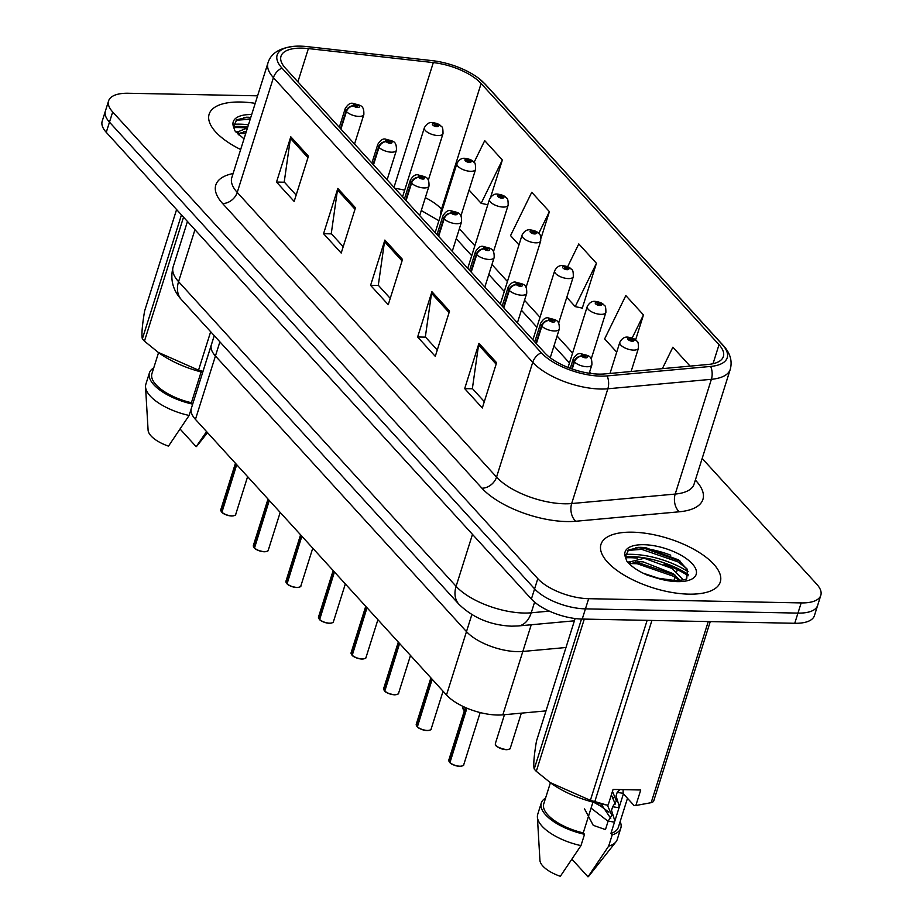 <?xml version="1.0" encoding="UTF-8"?>
<svg xmlns="http://www.w3.org/2000/svg" width="923" height="923" viewBox="0 0 923 923"><rect width="100%" height="100%" fill="white"/><g stroke="black" fill="none" stroke-linecap="round" stroke-linejoin="round"><path stroke-width="1.38" d="M531.244 624.756L522.833 651.465L565.984 647.508L522.833 651.465A39.089 16.152 -162.5 0 1 517.33 651.638A39.089 16.152 -162.5 0 1 466.484 631.62L215.428 356.001A39.089 16.152 -162.5 0 1 211.355 344.914L191.361 408.289A39.089 16.152 -162.5 0 0 195.445 419.388L446.501 694.996A39.089 16.152 -162.5 0 0 497.347 715.025A39.089 16.152 -162.5 0 0 502.839 714.84L546.001 710.895M502.839 714.84L522.833 651.465A39.089 16.152 -162.5 0 1 517.33 651.638A39.089 16.152 -162.5 0 1 466.484 631.62L215.428 356.001A39.089 16.152 -162.5 0 1 211.355 344.914L214.263 335.672M688.858 594.147A62.556 25.844 17.5 0 0 720.286 581.975A62.556 25.844 17.5 0 0 694.904 549.889A62.556 25.844 17.5 0 0 632.405 532.179A62.556 25.844 17.5 0 0 600.977 544.362A62.556 25.844 17.5 0 0 626.371 576.437A62.556 25.844 17.5 0 0 688.858 594.147A62.556 25.844 17.5 0 0 720.286 581.975A62.556 25.844 17.5 0 0 694.904 549.889A62.556 25.844 17.5 0 0 632.405 532.179A62.556 25.844 17.5 0 0 600.977 544.362A62.556 25.844 17.5 0 0 626.371 576.437A62.556 25.844 17.5 0 0 688.858 594.147M255.221 103.341A62.556 25.844 17.5 0 0 240.568 102.015A62.556 25.844 17.5 0 0 209.14 114.198A62.556 25.844 17.5 0 0 240.661 149.514A62.556 25.844 17.5 0 1 209.14 114.198A62.556 25.844 17.5 0 1 240.568 102.015A62.556 25.844 17.5 0 1 255.221 103.341M598.889 374.115A41.697 17.225 -162.5 0 1 544.662 352.759L285.345 68.094A41.697 17.225 -162.5 0 1 280.996 56.257A41.697 17.225 -162.5 0 1 308.386 48.573L433.314 62.591A41.697 17.225 -162.5 0 1 481.114 83.52L719.017 344.694A41.697 17.225 -162.5 0 1 723.378 356.532A41.697 17.225 -162.5 0 1 708.287 364.447L604.761 373.93A41.697 17.225 -162.5 0 1 598.889 374.115M600.711 376.123A45.746 18.898 17.5 0 0 607.149 375.915L710.675 366.431A45.746 18.898 17.5 0 0 722.455 344.764L484.552 83.589A45.746 18.898 17.5 0 0 478.16 77.901A45.746 18.898 17.5 0 0 432.114 60.63L307.186 46.611A45.746 18.898 17.5 0 0 296.987 46.15A45.746 18.898 17.5 0 0 281.919 68.025L541.224 352.69A45.746 18.898 17.5 0 0 600.711 376.123M233.519 124.317A52.126 21.529 -162.5 0 1 239.922 124.155A52.126 21.529 -162.5 0 1 248.472 124.767M625.367 554.481A52.126 21.529 -162.5 0 1 631.759 554.319A52.126 21.529 -162.5 0 1 688.108 571.672M820.812 595.3L814.398 615.676A39.089 16.152 17.5 0 1 794.749 623.279L582.228 619.056A39.089 16.152 17.5 0 1 531.383 599.039L106.26 132.335A39.089 16.152 17.5 0 1 102.188 121.236L105.395 111.048A39.089 16.152 17.5 0 0 109.479 122.148L534.602 588.851A39.089 16.152 17.5 0 0 585.447 608.868L797.957 613.103A39.089 16.152 17.5 0 0 817.605 605.488A39.089 16.152 17.5 0 1 797.957 613.103L585.447 608.868A39.089 16.152 17.5 0 1 534.602 588.851L109.479 122.148A39.089 16.152 17.5 0 1 105.395 111.048L108.602 100.861A39.089 16.152 17.5 0 0 112.687 111.96L537.809 578.663A39.089 16.152 17.5 0 0 588.655 598.692L801.176 602.915A39.089 16.152 17.5 0 0 820.812 595.3A39.089 16.152 17.5 0 0 816.74 584.201L702.172 458.443M296.156 195.088L284.226 181.981L290.433 138.358A10.43 7.742 -42.3 0 1 290.791 136.789L276.519 182.062L294.16 201.422L308.432 156.149L290.791 136.789M284.434 182.223L276.519 182.062M343.194 246.729L331.265 233.623L337.472 190A10.43 7.742 -42.3 0 1 337.83 188.43L323.558 233.704L341.198 253.064L355.47 207.79L337.83 188.43M331.472 233.854L323.558 233.704M484.321 401.643L472.38 388.548L478.587 344.925A10.43 7.742 -42.3 0 1 478.956 343.344L464.684 388.618L482.314 407.989L496.597 362.716L478.956 343.344M472.599 388.779L464.684 388.618M437.283 350.002L425.341 336.907L431.549 293.283A10.43 7.742 -42.3 0 1 431.918 291.714L417.634 336.987L435.275 356.347L449.559 311.074L431.918 291.714M425.561 337.137L417.634 336.987M390.233 298.371L378.303 285.265L384.51 241.641A10.43 7.742 -42.3 0 1 384.868 240.072L370.596 285.345L388.237 304.705L402.509 259.432L384.868 240.072M378.522 285.495L370.596 285.345M257.586 95.83L128.251 93.258A39.089 16.152 17.5 0 0 108.602 100.861M490.667 197.084L502.354 160.014L484.713 140.642L474.064 162.39A6.519 4.984 -39.9 0 0 470.868 160.925L468.63 161.456L466.796 160.417L470.742 160.787A3.254 1.35 17.5 0 0 466.565 159.194A3.254 1.35 17.5 0 0 465.273 160.752A3.254 1.35 17.5 0 0 469.507 162.413A3.254 1.35 17.5 0 0 470.868 160.925M635.601 339.895L643.469 314.928L625.829 295.568L604.634 338.891L616.714 352.148M690.104 366.119L672.867 347.21L662.379 368.658M541.028 238.18L549.393 211.644L531.752 192.284L510.546 235.607L518.991 244.872M581.617 307.97L582.159 308.559L596.431 263.286L578.79 243.926L567.633 266.724M566.791 297.344L575.225 306.609L582.298 308.109M596.431 263.286L575.225 306.609M643.469 314.928L632.174 338.003M549.393 211.644L538.744 233.404A6.519 4.684 135.5 0 0 535.894 232.308A3.254 1.35 17.5 0 0 531.717 230.715A3.254 1.35 17.5 0 0 530.425 232.273A3.254 1.35 17.5 0 0 534.659 233.946A3.254 1.35 17.5 0 0 536.021 232.458L533.782 232.977L531.948 231.938L535.894 232.308M469.069 190.057L481.148 203.325L487.794 204.744M502.354 160.014L481.148 203.325M250.606 117.971A52.126 21.529 17.5 0 0 243.995 117.429A52.126 21.529 17.5 0 1 250.606 117.971M245.656 127.974A52.126 21.529 17.5 0 0 238.849 127.559A52.126 21.529 17.5 0 0 233.634 127.639M670.721 555.184A52.126 21.529 17.5 0 0 635.832 547.593A52.126 21.529 17.5 0 1 670.721 555.184M688.154 575.79A52.126 21.529 17.5 0 0 663.972 564.091M637.493 558.138A52.126 21.529 17.5 0 0 630.686 557.723A52.126 21.529 17.5 0 0 625.471 557.804M449.524 762.213L448.832 759.987A7.822 3.231 17.5 0 0 449.501 762.04L449.836 762.283M459.631 766.309A7.557 3.127 -162.5 0 1 449.951 762.606L466.911 708.16M572.225 369.004L574.452 361.943A6.519 4.684 -44.5 0 1 581.628 356.255A3.254 1.35 17.5 0 0 585.805 357.859A3.254 1.35 17.5 0 0 587.097 356.29A3.254 1.35 17.5 0 0 582.863 354.628A3.254 1.35 17.5 0 0 581.502 356.116L583.751 355.597L585.574 356.636L581.628 356.255M581.502 356.116A6.519 4.984 140.1 0 0 574.06 361.528A9.772 4.038 -162.5 0 1 573.229 358.955L570.276 368.312M571.752 368.842L574.06 361.528M449.293 761.763A7.557 3.127 -162.5 0 0 449.489 762.075L466.542 707.999M636.697 340.933A6.519 4.684 135.5 0 0 636.478 340.679A6.519 4.684 135.5 0 0 633.616 339.595A3.254 1.35 17.5 0 0 629.451 337.991A3.254 1.35 17.5 0 0 628.148 339.549A3.254 1.35 17.5 0 0 632.382 341.222A3.254 1.35 17.5 0 0 633.743 339.733L631.505 340.252L629.671 339.214L633.616 339.595M633.743 339.733A6.519 4.984 -39.9 0 1 636.951 341.21C637.989 341.245 638.485 343.575 638.451 348.202A9.772 4.038 -162.5 0 1 633.536 350.105A9.772 4.038 -162.5 0 1 623.775 347.336A9.772 4.038 -162.5 0 1 619.806 342.329C621.94 338.441 624.594 336.71 627.79 337.137C632.14 337.726 635.036 338.903 636.478 340.679M631.794 340.229L632.001 339.606M416.954 726.459L416.261 724.232A7.822 3.231 17.5 0 0 416.931 726.274L417.265 726.528M427.061 730.555A7.557 3.127 -162.5 0 1 417.381 726.839L432.172 679.259M536.367 343.656L541.87 326.188A6.519 4.684 -44.5 0 1 549.058 320.489A3.254 1.35 17.5 0 0 553.235 322.092A3.254 1.35 17.5 0 0 554.527 320.535A3.254 1.35 17.5 0 0 550.293 318.862A3.254 1.35 17.5 0 0 548.931 320.35L551.169 319.831L553.004 320.869L549.058 320.489M548.931 320.35A6.519 4.984 140.1 0 0 541.489 325.761A9.772 4.038 -162.5 0 1 540.659 323.2L534.763 341.891M535.986 343.229L541.489 325.761M416.711 726.009A7.557 3.127 -162.5 0 0 416.919 726.309L431.86 678.924M384.383 690.692L383.68 688.466A7.822 3.231 17.5 0 0 384.349 690.519L384.695 690.762M394.479 694.788A7.557 3.127 -162.5 0 1 384.81 691.085L399.59 643.504M503.785 307.89L509.3 290.422A6.519 4.684 -44.5 0 1 516.488 284.734A3.254 1.35 17.5 0 0 520.653 286.326A3.254 1.35 17.5 0 0 521.957 284.769A3.254 1.35 17.5 0 0 517.711 283.107A3.254 1.35 17.5 0 0 516.361 284.596L518.599 284.076L520.422 285.115L516.488 284.734M516.361 284.596A6.519 4.984 140.1 0 0 508.919 290.007A9.772 4.038 -162.5 0 1 508.077 287.434L502.181 306.136M503.404 307.474L508.919 290.007M384.349 690.519L399.278 643.158M351.801 654.938L351.109 652.711A7.822 3.231 17.5 0 0 351.778 654.753L352.113 655.007M361.908 659.034A7.557 3.127 -162.5 0 1 352.228 655.318L367.019 607.738M471.215 272.135L476.718 254.667A6.519 4.684 -44.5 0 1 483.906 248.968A3.254 1.35 17.5 0 0 488.082 250.571A3.254 1.35 17.5 0 0 489.375 249.014A3.254 1.35 17.5 0 0 485.14 247.341A3.254 1.35 17.5 0 0 483.779 248.829L486.017 248.31L487.852 249.348L483.906 248.968M483.779 248.829A6.519 4.984 140.1 0 0 476.337 254.24A9.772 4.038 -162.5 0 1 475.507 251.679L469.611 270.37M470.834 271.708L476.337 254.24M351.778 654.753L366.708 607.403M319.231 619.171L318.539 616.945A7.822 3.231 17.5 0 0 319.196 618.998L319.543 619.241M329.326 623.267A7.557 3.127 -162.5 0 1 319.658 619.564L334.438 571.983M438.644 236.369L444.148 218.901A6.519 4.684 -44.5 0 1 451.335 213.213A3.254 1.35 17.5 0 0 455.501 214.805A3.254 1.35 17.5 0 0 456.804 213.248A3.254 1.35 17.5 0 0 452.558 211.586A3.254 1.35 17.5 0 0 451.209 213.075L453.447 212.555L455.281 213.594L451.335 213.213M451.209 213.075A6.519 4.984 140.1 0 0 443.767 218.474A9.772 4.038 -162.5 0 1 442.925 215.913L437.029 234.615M438.252 235.953L443.767 218.474M319.196 618.998L334.138 571.637M604.127 305.167A6.519 4.684 135.5 0 0 603.896 304.925A6.519 4.684 135.5 0 0 601.046 303.829A3.254 1.35 17.5 0 0 596.869 302.236A3.254 1.35 17.5 0 0 595.577 303.794A3.254 1.35 17.5 0 0 599.812 305.467A3.254 1.35 17.5 0 0 601.173 303.979L598.923 304.498L597.1 303.459L601.046 303.829M601.173 303.979A6.519 4.984 -39.9 0 1 604.38 305.455C605.407 305.49 605.915 307.821 605.88 312.447A9.772 4.038 -162.5 0 1 600.965 314.351A9.772 4.038 -162.5 0 1 591.205 311.582A9.772 4.038 -162.5 0 1 587.236 306.563C589.359 302.686 592.024 300.956 595.22 301.383C599.569 301.959 602.454 303.148 603.896 304.925M599.223 304.475L599.419 303.84M571.545 269.412A6.519 4.684 135.5 0 0 571.325 269.158A6.519 4.684 135.5 0 0 568.464 268.074A3.254 1.35 17.5 0 0 564.299 266.47A3.254 1.35 17.5 0 0 562.995 268.028A3.254 1.35 17.5 0 0 567.241 269.701A3.254 1.35 17.5 0 0 568.591 268.212L566.353 268.731L564.518 267.693L568.464 268.074M568.591 268.212A6.519 4.984 -39.9 0 1 571.81 269.689C572.837 269.724 573.333 272.054 573.298 276.681A9.772 4.038 -162.5 0 1 568.395 278.584A9.772 4.038 -162.5 0 1 558.623 275.815A9.772 4.038 -162.5 0 1 554.665 270.808C556.788 266.92 559.442 265.189 562.638 265.616C566.987 266.205 569.883 267.382 571.325 269.158M566.641 268.708L566.849 268.085M538.974 233.646A6.519 4.684 135.5 0 0 538.755 233.404C537.313 231.627 534.417 230.438 530.067 229.862C526.871 229.435 524.206 231.154 522.083 235.042A9.772 4.038 -162.5 0 0 526.052 240.061A9.772 4.038 -162.5 0 0 535.813 242.83A9.772 4.038 -162.5 0 0 540.728 240.926C540.763 236.3 540.255 233.969 539.228 233.923A6.519 4.984 -39.9 0 0 536.021 232.458M534.071 232.954L534.267 232.319M656.311 577.948L675.463 580.602C690.519 579.632 685.258 578.202 686.77 578.456L687.439 569.779L678.52 559.892L645.281 547.524L639.916 547.304L628.551 549.97L625.298 556.8L626.809 561.115C631.078 566.364 637.955 571.06 647.438 575.191L656.311 577.948A37.278 15.403 17.5 0 0 677.447 581.628A37.278 15.403 17.5 0 0 692.296 563.791A37.278 15.403 17.5 0 0 643.816 544.697A37.278 15.403 17.5 0 0 625.298 556.8M642.95 573.114L660.28 578.859M630.559 565.026L630.167 561.819L644.277 558.277L671.84 568.406L683.274 579.932M630.121 563.791L638.208 561.634L643.146 561.876L673.052 573.61L680.228 580.429M575.121 618.525L536.459 741.146C533.979 755.891 533.229 765.19 534.209 769.044A70.367 29.075 17.5 0 0 536.286 771.328L551.423 783.512A61.253 25.302 17.5 0 0 606.342 804.925L594.816 801.556A70.367 29.075 17.5 0 1 590.385 800.345L647.138 620.348M550.05 782.519L590.385 800.345M584.559 808.929L593.235 825.324L605.453 829.604L608.13 821.135L611.857 815.378L607.288 804.937M601.058 803.979L610.772 818.436M608.13 821.135L614.06 822.07L614.626 820.27L611.522 810.348L612.664 806.76L616.391 801.002L612.468 791.311M611.338 794.899L615.306 804.071M612.664 806.76L618.583 807.694L619.148 805.906L616.056 795.984L617.187 792.384L619.91 789.58M550.396 782.785L543.762 803.806A39.089 16.152 17.5 0 0 583.255 832.892L592.958 802.11M545.574 798.095A41.697 17.225 17.5 0 0 541.282 803.022A41.697 17.225 17.5 0 0 584.536 834.3L583.255 832.892M541.282 803.022L537.717 814.34A41.697 17.225 17.5 0 0 537.394 817.051A41.697 17.225 17.5 0 0 580.971 845.618L584.536 834.3M537.394 817.051L539.932 860.351A26.063 10.764 17.5 0 0 560.342 876.296L580.971 845.618M638.497 547.351L642.223 547.558L680.182 561.172M627.628 562.095L630.167 561.819L629.474 564.022M635.716 561.795L675.094 575.179M627.917 550.42L641.658 549.347L677.828 561.819L686.897 568.683M630.386 563.572L637.124 563.722L673.294 576.194L679.432 580.498M623.106 789.638L623.117 793.319L617.187 792.384M611.061 795.799L613.437 797.807M600.469 803.852L602.627 805.202M593.731 802.306L600.781 806.183L608.903 812.171M534.209 769.044L581.502 619.045M584.282 619.102L536.286 771.328M710.26 621.606L653.507 801.602A70.367 29.075 17.5 0 1 651.165 802.675L708.264 621.56M651.915 620.441L594.816 801.556M608.176 804.96L613.068 789.442L640.735 789.996L635.843 805.502L651.165 802.675M635.843 805.502L634.02 805.467L623.417 793.826L610.922 833.446A39.089 16.152 17.5 0 0 618.341 827.32L627.49 798.303M610.922 833.446L612.203 834.854A41.697 17.225 17.5 0 0 620.821 828.104A41.697 17.225 17.5 0 0 620.141 821.608M612.203 834.854L608.638 846.172A41.697 17.225 17.5 0 0 615.964 841.822A41.697 17.225 17.5 0 0 617.256 839.422L620.821 828.104M608.638 846.172L588.009 876.85A26.063 10.764 17.5 0 0 589.047 875.835L615.964 841.822M572.029 859.301L588.009 876.85M608.084 821.274L591.066 808.121M238.722 134.862L238.33 131.654L247.479 127.882M238.272 133.627L246.153 131.481M158.202 352.367L159.587 353.347A61.253 25.302 17.5 0 0 202.702 372.35M176.593 209.544L144.611 310.982C142.142 325.727 141.392 335.026 142.361 338.879A70.367 29.075 17.5 0 0 144.45 341.164L158.214 352.355L198.537 370.181A70.367 29.075 17.5 0 0 202.968 371.392L214.24 335.649M158.56 352.621L151.926 373.642A39.089 16.152 17.5 0 0 191.407 402.728L201.122 371.946M153.726 367.931A41.697 17.225 17.5 0 0 149.434 372.857A41.697 17.225 17.5 0 0 192.676 404.136M192.676 404.124L191.407 402.728M149.434 372.857L145.869 384.176A41.697 17.225 17.5 0 0 145.546 386.887A41.697 17.225 17.5 0 0 189.123 415.454L191.234 408.785M145.546 386.887L148.095 430.187A26.063 10.764 17.5 0 0 168.494 446.132L189.123 415.454M246.66 117.186L250.779 117.429M235.792 131.931L238.33 131.654L237.626 133.858M243.88 131.631L246.245 131.804M248.079 117.14L236.703 119.805L233.461 126.636L234.973 130.951L244.018 138.877M236.069 120.255L250.214 119.217M238.538 133.408L245.68 133.593M201.895 372.142L202.645 372.523M142.361 338.879L181.462 214.886M183.539 217.17L144.45 341.164M198.537 370.181L210.663 331.726M206.579 431.606L196.172 446.686A26.063 10.764 17.5 0 0 197.199 445.671L207.513 432.645M180.181 429.137L196.172 446.686M200.718 378.638L199.218 377.957M286.649 583.417L285.957 581.19A7.822 3.231 17.5 0 0 286.626 583.232L286.961 583.474M296.756 587.501A7.557 3.127 -162.5 0 1 287.076 583.798L301.867 536.217M406.062 200.614L411.577 183.146A6.519 4.684 -44.5 0 1 418.754 177.447A3.254 1.35 17.5 0 0 422.93 179.05A3.254 1.35 17.5 0 0 424.222 177.493A3.254 1.35 17.5 0 0 419.988 175.82A3.254 1.35 17.5 0 0 418.627 177.308L420.876 176.789L422.699 177.827L418.754 177.447M418.627 177.308A6.519 4.984 140.1 0 0 411.185 182.719A9.772 4.038 -162.5 0 1 410.354 180.158L404.459 198.849M405.682 200.187L411.185 182.719M286.626 583.232L301.556 535.882M254.079 547.651L253.387 545.424A7.822 3.231 17.5 0 0 254.056 547.477L254.39 547.72M266.897 551.319A7.557 3.127 -162.5 0 1 264.174 551.746A7.557 3.127 -162.5 0 1 254.506 548.043L269.285 500.462M373.492 164.848L378.995 147.38A6.519 4.684 -44.5 0 1 386.183 141.692A3.254 1.35 17.5 0 0 390.348 143.284A3.254 1.35 17.5 0 0 391.652 141.727A3.254 1.35 17.5 0 0 387.418 140.065A3.254 1.35 17.5 0 0 386.056 141.554L388.295 141.034L390.129 142.061L386.183 141.692M386.056 141.554A6.519 4.984 140.1 0 0 378.615 146.953A9.772 4.038 -162.5 0 1 377.784 144.392L371.888 163.094M373.1 164.432L378.615 146.953M254.056 547.477L268.985 500.116M221.508 511.896L220.805 509.658A7.822 3.231 17.5 0 0 221.474 511.711L221.808 511.953M234.327 515.565A7.557 3.127 -162.5 0 1 231.604 515.98A7.557 3.127 -162.5 0 1 221.924 512.277L236.715 464.696M340.91 129.093L346.425 111.614A6.519 4.684 -44.5 0 1 353.613 105.926A3.254 1.35 17.5 0 0 357.778 107.53A3.254 1.35 17.5 0 0 359.07 105.972A3.254 1.35 17.5 0 0 354.836 104.299A3.254 1.35 17.5 0 0 353.474 105.787L355.724 105.268L357.547 106.307L353.613 105.926M353.474 105.787A6.519 4.984 140.1 0 0 346.044 111.198A9.772 4.038 -162.5 0 1 345.202 108.637L339.306 127.328M340.529 128.666L346.044 111.198M221.474 511.711L236.403 464.361M506.404 197.891A6.519 4.684 135.5 0 0 506.173 197.637A6.519 4.684 135.5 0 0 503.312 196.553A3.254 1.35 17.5 0 0 499.147 194.949A3.254 1.35 17.5 0 0 497.843 196.507A3.254 1.35 17.5 0 0 502.089 198.18A3.254 1.35 17.5 0 0 503.439 196.691L501.201 197.21L499.378 196.172L503.312 196.553M503.439 196.691A6.519 4.984 -39.9 0 1 506.658 198.168C507.685 198.203 508.181 200.533 508.158 205.16A9.772 4.038 -162.5 0 1 503.243 207.064A9.772 4.038 -162.5 0 1 493.482 204.295A9.772 4.038 -162.5 0 1 489.513 199.287C491.636 195.399 494.29 193.668 497.485 194.095C501.835 194.684 504.731 195.861 506.173 197.637M501.501 197.187L501.697 196.564M473.822 162.125A6.519 4.684 135.5 0 0 473.603 161.883A6.519 4.684 135.5 0 0 470.742 160.787M468.919 161.433L469.115 160.798M441.252 126.37A6.519 4.684 135.5 0 0 441.021 126.116A6.519 4.684 135.5 0 0 438.171 125.032A3.254 1.35 17.5 0 0 433.995 123.428A3.254 1.35 17.5 0 0 432.702 124.986A3.254 1.35 17.5 0 0 436.937 126.659A3.254 1.35 17.5 0 0 438.298 125.17L436.048 125.69L434.225 124.651L438.171 125.032M438.298 125.17A6.519 4.984 -39.9 0 1 441.506 126.647C442.532 126.682 443.028 129.012 443.005 133.639A9.772 4.038 -162.5 0 1 438.09 135.543A9.772 4.038 -162.5 0 1 428.33 132.774A9.772 4.038 -162.5 0 1 424.361 127.766C426.484 123.878 429.149 122.148 432.345 122.574C436.694 123.163 439.579 124.34 441.021 126.116M436.348 125.666L436.544 125.032M471.849 614.603L446.501 694.996M219.893 341.856L195.445 419.388M695.354 480.064L696.127 480.906A65.152 26.917 -162.5 0 1 679.34 511.78L575.814 521.253A65.152 26.917 -162.5 0 1 481.91 488.186L222.605 203.51A13.026 9.668 137.7 0 0 237.234 192.422L496.551 477.087A52.126 21.529 17.5 0 0 564.345 503.785A52.126 21.529 17.5 0 0 571.672 503.543L675.198 494.07A52.126 21.529 17.5 0 0 694.061 484.16L693.958 484.46M222.605 203.51A65.152 26.917 -162.5 0 1 233.092 173.536M231.8 177.62A52.126 21.529 17.5 0 0 237.234 192.422L273.427 77.647A52.126 21.529 -162.5 0 1 267.982 62.856L231.708 177.931M722.455 344.764A13.026 9.668 137.7 0 1 723.378 345.606C730.22 353.117 732.516 361.043 730.243 369.396A52.126 21.529 -162.5 0 1 711.379 379.307L607.853 388.779A52.126 21.529 -162.5 0 1 600.527 389.021A52.126 21.529 -162.5 0 1 532.733 362.312A13.026 9.668 -42.3 0 1 541.224 352.69M607.149 375.915A13.026 8.445 -95.2 0 1 607.853 388.779L571.672 503.543A13.026 8.445 84.8 0 0 575.814 521.253M484.552 83.589A13.026 9.668 -42.3 0 1 485.463 84.431L723.378 345.606M679.34 511.78A13.026 8.445 84.8 0 1 675.198 494.07L711.379 379.307A13.026 8.445 -95.2 0 0 710.675 366.431M281.919 68.025A13.026 9.668 137.7 0 0 273.427 77.647L532.733 362.312L496.551 477.087A13.026 9.668 137.7 0 1 481.91 488.186M112.687 111.96L106.26 132.335M537.809 578.663L531.383 599.039M588.655 598.692L582.228 619.056M801.176 602.915L794.749 623.279M695.111 480.837A13.026 9.668 137.7 0 0 696.127 480.906M481.114 83.52L441.506 209.152A41.697 17.225 17.5 0 0 425.33 197.672M404.678 190.184A41.697 17.225 17.5 0 0 394.917 188.373M433.314 62.591L393.983 187.346M308.386 48.573L297.898 81.859M719.017 344.694L713.018 363.731M591.239 373.538L589.67 371.807M572.583 353.048L557.1 336.053M540.001 317.281L524.518 300.287M507.431 281.527L491.947 264.532M474.86 245.76L459.377 228.766M442.279 210.006L441.506 209.152A23.456 17.41 137.7 0 0 440.49 215.67M384.51 241.641L402.047 260.897M431.549 293.283L449.097 312.539M478.587 344.925L496.136 364.181M337.472 190L355.009 209.256M290.433 138.358L307.97 157.614M194.949 229.7L178.566 281.653A26.063 19.348 137.7 0 0 181.439 299.64C172.728 290.099 169.959 279.173 173.132 266.862A52.126 21.529 17.5 0 0 178.566 281.653L456.1 586.324A52.126 21.529 17.5 0 0 523.895 613.034A52.126 21.529 17.5 0 0 531.233 612.791L534.602 602.108M472.484 534.371L456.1 586.324A26.063 19.348 137.7 0 0 458.973 604.323L181.439 299.64M673.894 580.544L674.932 577.244M676.617 571.902L677.332 569.618M574.394 620.81L518.184 625.956A26.063 16.902 -95.2 0 0 531.233 612.791L549.358 611.13M449.813 762.375A7.822 3.231 17.5 0 0 459.816 766.217A7.822 3.231 17.5 0 0 463.75 764.694C464.084 765.455 462.723 766.009 459.7 766.344C454.208 765.386 450.932 764.129 449.836 762.56M462.354 765.882A7.557 3.127 -162.5 0 1 459.769 766.309M589.22 373.25L591.874 364.839A9.772 4.038 -162.5 0 1 586.959 366.743A9.772 4.038 -162.5 0 1 574.452 361.943M495.42 743.361A7.822 3.231 17.5 0 0 498.593 747.365A7.822 3.231 17.5 0 0 506.404 749.58A7.822 3.231 17.5 0 0 510.327 748.057C510.684 748.807 509.334 749.361 506.277 749.718C491.474 746.211 496.32 743.65 495.42 743.361L504.454 714.702M506.208 749.684A7.557 3.127 -162.5 0 1 495.87 745.138M508.931 749.257A7.557 3.127 -162.5 0 1 506.346 749.684M417.231 726.62A7.822 3.231 17.5 0 0 427.245 730.451A7.822 3.231 17.5 0 0 431.168 728.928C431.502 729.701 430.153 730.243 427.118 730.589C421.638 729.631 418.35 728.362 417.265 726.793M429.772 730.128A7.557 3.127 -162.5 0 1 427.187 730.555M550.246 357.766L559.292 329.073A9.772 4.038 -162.5 0 1 554.388 330.976A9.772 4.038 -162.5 0 1 541.87 326.188M384.66 690.854A7.822 3.231 17.5 0 0 394.663 694.696A7.822 3.231 17.5 0 0 398.598 693.173C398.932 693.934 397.582 694.488 394.548 694.823C389.056 693.865 385.779 692.608 384.695 691.039M397.202 694.361A7.557 3.127 -162.5 0 1 394.617 694.788M517.411 322.842L526.721 293.318A9.772 4.038 -162.5 0 1 521.807 295.222A9.772 4.038 -162.5 0 1 509.3 290.422M352.09 655.099A7.822 3.231 17.5 0 0 362.093 658.93A7.822 3.231 17.5 0 0 366.027 657.407C366.35 658.168 365 658.722 361.966 659.068C356.486 658.111 353.197 656.841 352.113 655.272M364.631 658.607A7.557 3.127 -162.5 0 1 362.035 659.034M484.84 287.088L494.151 257.552A9.772 4.038 -162.5 0 1 489.236 259.455A9.772 4.038 -162.5 0 1 476.718 254.667M319.508 619.333A7.822 3.231 17.5 0 0 329.523 623.175A7.822 3.231 17.5 0 0 333.445 621.652C333.78 622.414 332.43 622.967 329.396 623.302C323.915 622.344 320.627 621.087 319.543 619.518M332.049 622.84A7.557 3.127 -162.5 0 1 329.465 623.267M452.258 251.321L461.569 221.797A9.772 4.038 -162.5 0 1 456.654 223.701A9.772 4.038 -162.5 0 1 444.148 218.901M464.384 710.664L462.838 707.595A7.822 3.231 17.5 0 0 464.431 710.537M464.396 710.618A7.557 3.127 -162.5 0 1 463.3 709.383M688.373 574.567A52.126 21.529 17.5 0 0 631.044 556.592A52.126 21.529 17.5 0 0 625.286 556.707M247.756 127.028A52.126 21.529 17.5 0 0 239.207 126.428A52.126 21.529 17.5 0 0 233.45 126.543M251.691 114.533A37.278 15.403 17.5 0 0 233.461 126.636M286.938 583.578A7.822 3.231 17.5 0 0 296.941 587.409A7.822 3.231 17.5 0 0 300.875 585.886C301.198 586.647 299.848 587.201 296.825 587.536C291.333 586.59 288.045 585.32 286.961 583.751M299.479 587.086A7.557 3.127 -162.5 0 1 296.894 587.513M419.688 215.567L428.999 186.031A9.772 4.038 -162.5 0 1 424.084 187.934A9.772 4.038 -162.5 0 1 411.577 183.146M254.356 547.812A7.822 3.231 17.5 0 0 264.37 551.654A7.822 3.231 17.5 0 0 268.293 550.131C268.628 550.893 267.278 551.446 264.243 551.781C258.763 550.823 255.475 549.566 254.39 547.997M387.106 179.8L396.417 150.276A9.772 4.038 -162.5 0 1 391.514 152.18A9.772 4.038 -162.5 0 1 378.995 147.38M221.785 512.046A7.822 3.231 17.5 0 0 231.788 515.888A7.822 3.231 17.5 0 0 235.723 514.365C236.057 515.126 234.707 515.68 231.673 516.015C226.181 515.069 222.904 513.799 221.82 512.23M354.536 144.046L363.847 114.51A9.772 4.038 -162.5 0 1 358.932 116.413A9.772 4.038 -162.5 0 1 346.425 111.614M460.9 215.97L475.576 169.405A9.772 4.038 -162.5 0 1 470.661 171.309A9.772 4.038 -162.5 0 1 460.9 168.54A9.772 4.038 -162.5 0 1 456.931 163.521C459.054 159.633 461.719 157.902 464.915 158.341C469.265 158.918 472.161 160.106 473.603 161.883M478.16 77.901L485.463 84.431M296.987 46.15C280.777 47.165 271.108 52.726 267.982 62.856M730.243 369.396L694.061 484.16M569.456 362.97L553.973 345.975M536.874 327.204L521.391 310.209M504.304 291.449L488.821 274.454M471.722 255.683L456.239 238.688M438.91 220.712L421.28 210.525M518.184 625.956L511.619 626.175C490.69 625.24 473.141 617.96 458.973 604.323M173.132 266.862L187.45 221.451M463.75 764.694L480.179 712.568M591.874 364.839C592.185 354.894 588.205 355.943 581.213 353.774C578.513 352.886 575.86 354.617 573.229 358.955M448.832 759.987L465.388 707.503M609.999 373.446L619.806 342.329M631.101 371.519L638.451 348.202M510.327 748.057L521.333 713.156M431.168 728.928L443.063 691.223M559.292 329.073C559.615 319.127 555.623 320.177 548.631 318.008C545.943 317.12 543.278 318.85 540.659 323.2M416.261 724.232L430.879 677.851M398.598 693.173L410.493 655.457M526.721 293.318C527.033 283.373 523.053 284.411 516.061 282.253C513.361 281.365 510.707 283.096 508.077 287.434M383.68 688.466L398.309 642.085M366.027 657.407L377.911 619.702M494.151 257.552C494.463 247.606 490.471 248.656 483.479 246.487C480.791 245.599 478.126 247.329 475.507 251.679M351.109 652.711L365.727 606.33M333.445 621.652L345.34 583.936M461.569 221.797C461.892 211.852 457.9 212.89 450.909 210.732C448.22 209.844 445.555 211.575 442.925 215.913M318.539 616.945L333.157 570.564M462.838 707.595L463.184 706.499M568.037 367.458L587.236 306.563M591.193 359.012L605.88 312.447M532.894 339.849L554.665 270.808M558.623 323.246L573.298 276.681M500.312 304.082L522.083 235.042M526.041 287.491L540.728 240.926M300.875 585.886L312.759 548.181M428.999 186.031C429.31 176.085 425.33 177.135 418.338 174.966C415.638 174.078 412.985 175.808 410.354 180.158M285.957 581.19L300.586 534.809M268.293 550.131L280.188 512.415M396.417 150.276C396.74 140.331 392.748 141.369 385.756 139.2C383.068 138.323 380.403 140.054 377.784 144.392M253.387 545.424L268.005 499.043M235.723 514.365L247.606 476.66M363.847 114.51C364.158 104.564 360.178 105.614 353.186 103.445C350.486 102.557 347.833 104.287 345.202 108.637M220.805 509.658L235.434 463.288M467.742 268.328L489.513 199.287M493.47 251.725L508.158 205.16M435.171 232.561L456.931 163.521M475.576 169.405C475.61 164.779 475.114 162.448 474.076 162.402M402.59 196.795L424.361 127.766M428.318 180.204L443.005 133.639"/></g></svg>
